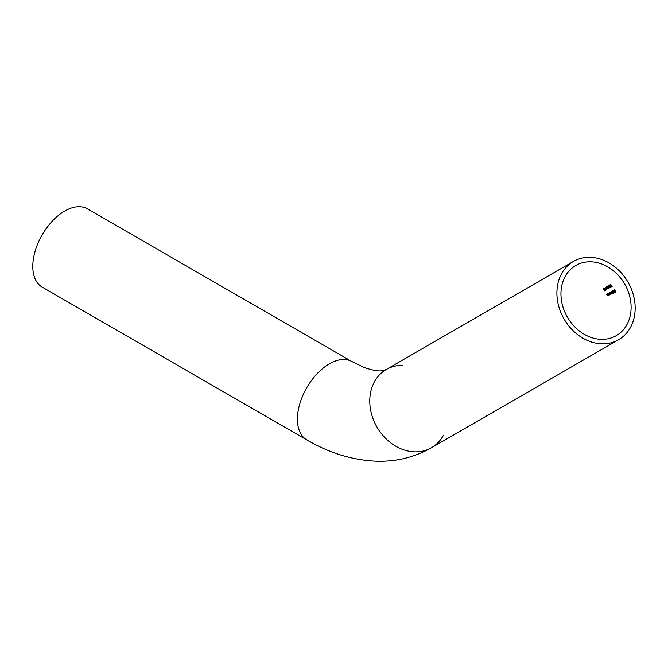 <?xml version="1.0" encoding="UTF-8"?>
<svg xmlns="http://www.w3.org/2000/svg" width="668" height="668" viewBox="0 0 668 668"><rect width="100%" height="100%" fill="white"/><g stroke="black" fill="none" stroke-linecap="round" stroke-linejoin="round"><path stroke-width="1" d="M306.779 439.87A45.19 26.094 120 0 1 299.849 403.656A45.19 26.094 120 0 1 329.374 363.835A45.19 26.094 120 0 1 351.969 361.597L87.333 208.808A45.19 26.094 120 0 0 64.738 211.046A45.19 26.094 120 0 0 35.22 250.876A45.19 26.094 120 0 0 42.142 287.081L306.779 439.87C329.282 453.063 352.454 460.168 376.284 461.204C396.057 461.839 414.461 457.346 431.495 447.744L618.626 339.711A45.19 36.899 60 0 0 627.978 282.121A45.19 36.899 60 0 0 573.428 261.439L573.428 261.439A45.19 36.899 60 0 0 564.076 319.02A45.19 36.899 60 0 0 618.626 339.711L431.495 447.744A45.19 36.899 60 0 0 443.318 435.519M402.804 365.354A45.19 36.899 60 0 0 386.304 369.471L573.428 261.439L386.304 369.471A45.19 36.899 60 0 0 376.952 427.061A45.19 36.899 60 0 0 431.495 447.744L431.495 447.744M605.016 288.309L604.431 288.651A40.514 33.074 60 0 0 604.081 288.192L603.955 288.259A40.514 33.074 -120 0 1 604.306 288.718L604.156 288.801A40.514 33.074 -120 0 1 604.298 288.993L604.448 288.91A40.514 33.074 -120 0 1 605.45 290.296L605.016 288.309L604.565 288.568M606.678 287.641L606.218 287.9A40.514 33.074 -120 0 1 606.344 288.067L606.803 287.799A40.514 33.074 60 0 0 606.678 287.641L606.218 287.9M609.291 288.017L607.655 286.054L607.755 286.989L609.057 287.875L608.623 288.125A40.514 33.074 -120 0 1 608.757 288.317L609.291 288.017M611.195 286.914L609.558 284.96L609.659 285.896L610.961 286.772L610.527 287.031A40.514 33.074 -120 0 1 610.661 287.223L611.195 286.914M607.387 294.012L607.279 294.079A40.514 33.074 -120 0 1 607.604 294.655L607.755 295.699L607.145 295.156A40.514 33.074 60 0 0 606.719 294.396L606.602 294.463A40.514 33.074 -120 0 1 607.062 295.281L607.838 295.899L607.997 295.381A40.514 33.074 -120 0 1 608.156 295.665L608.272 295.598A40.514 33.074 60 0 0 607.387 294.012L607.279 294.079M609.7 294.772A40.514 33.074 60 0 0 609.55 294.471L610.084 294.605L610.101 293.494L609.166 292.935L608.982 293.452A40.514 33.074 60 0 0 608.824 293.185L608.707 293.252A40.514 33.074 -120 0 1 609.592 294.839L609.7 294.772M612.798 293.786A40.514 33.074 60 0 0 612.322 292.876L612.857 293.001L612.882 291.891L611.938 291.331L611.754 291.849A40.514 33.074 60 0 0 611.604 291.582L611.487 291.649A40.514 33.074 -120 0 1 612.69 293.853L612.798 293.786M613.516 290.663L614.209 291.098L613.399 291.565L614.326 292.15L614.335 291.039L613.399 290.488L613.232 291.215L613.65 290.588M614.66 289.82L614.535 289.887A40.514 33.074 -120 0 1 615.119 290.931L614.627 291.215A40.514 33.074 -120 0 1 614.744 291.432L615.236 291.148A40.514 33.074 -120 0 1 615.595 291.824L615.103 292.108A40.514 33.074 -120 0 1 615.211 292.325L615.829 291.966A40.514 33.074 60 0 0 614.66 289.82L614.535 289.887M612.756 290.914L612.639 290.981A40.514 33.074 -120 0 1 613.842 293.185L613.959 293.118A40.514 33.074 60 0 0 612.756 290.914L612.639 290.981M611.22 291.799L611.103 291.866A40.514 33.074 -120 0 1 611.479 292.534L611.604 293.461L611.053 292.968A40.514 33.074 60 0 0 610.602 292.158L610.485 292.225A40.514 33.074 -120 0 1 610.836 292.843L610.986 293.82L610.468 293.377A40.514 33.074 60 0 0 609.984 292.517L609.859 292.584A40.514 33.074 -120 0 1 610.352 293.444L611.07 294.037L611.83 293.177A40.514 33.074 -120 0 1 611.98 293.452L612.097 293.386A40.514 33.074 60 0 0 611.22 291.799L611.103 291.866M608.439 293.402L608.323 293.469A40.514 33.074 -120 0 1 608.648 294.054L608.807 295.089L608.189 294.546A40.514 33.074 60 0 0 607.763 293.795L607.646 293.862A40.514 33.074 -120 0 1 608.105 294.671L608.882 295.298L609.049 294.772A40.514 33.074 -120 0 1 609.199 295.056L609.316 294.989A40.514 33.074 60 0 0 608.439 293.402L608.323 293.469M612.147 286.363L610.51 284.409L610.61 285.345L611.913 286.23L611.479 286.48A40.514 33.074 -120 0 1 611.612 286.672L612.147 286.363M610.168 287.232L609.976 287.34A40.514 33.074 60 0 0 608.657 285.553L608.531 285.62A40.514 33.074 -120 0 1 609.993 287.607L610.109 287.265M606.678 286.622L607.037 287.9L608.214 288.701L607.872 287.415L606.678 286.622M605.158 287.499L605.517 288.776L606.694 289.586L606.352 288.292L605.158 287.499M604.907 290.538L603.271 288.584L603.371 289.52L604.682 290.405L604.248 290.655A40.514 33.074 -120 0 1 604.381 290.847L604.907 290.538M575.774 265.488L575.774 265.488A40.514 33.074 60 0 0 567.382 317.108A40.514 33.074 60 0 0 616.28 335.653L616.28 335.653A40.514 33.074 60 0 0 624.672 284.034A40.514 33.074 60 0 0 575.774 265.488M614.46 292.075L613.792 292.058M614.209 291.098L613.399 291.565M613.625 291.674L614.293 291.281L614.218 291.958L613.625 291.674M611.921 292.108A40.698 33.233 60 0 0 611.771 291.841L612.072 291.256M612.748 292.809L612.038 291.524L612.882 292.726M609.299 292.86L608.982 293.452M609.967 294.404L609.258 293.127L610.101 294.329M607.755 287.482L608.08 288.518L606.811 286.797L607.872 287.407M605.625 288.71L605.291 287.674L606.235 288.359L606.552 289.394L605.517 288.776M604.573 288.835L605.175 289.661A40.514 33.074 60 0 0 604.573 288.835L604.448 288.91M605.175 289.661L604.932 288.626M386.304 369.471L382.388 370.698C381.729 370.464 379.274 372.535 364.336 367.559L351.969 361.597"/></g></svg>
